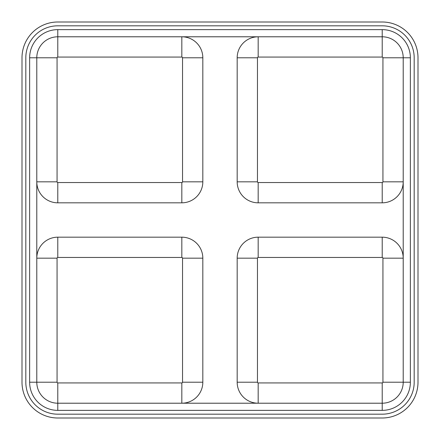 <?xml version="1.0" encoding="UTF-8"?>
<svg xmlns="http://www.w3.org/2000/svg" width="440" height="440" viewBox="0 0 440 440"><rect width="100%" height="100%" fill="white"/><g stroke="black" fill="none" stroke-linecap="round" stroke-linejoin="round"><path stroke-width="0.66" d="M258.17 237.177L382.217 237.177A20.994 20.994 0 0 1 403.211 258.17L382.932 258.17L382.932 382.217A0.715 0.715 0 0 1 382.217 382.932L258.17 382.932L258.17 403.211A20.994 20.994 0 0 1 237.177 382.217L237.177 258.17A20.994 20.994 0 0 1 258.17 237.177L258.17 257.455A0.715 0.715 0 0 0 257.455 258.17L237.177 258.17M258.17 202.823L382.217 202.823A20.994 20.994 0 0 0 403.211 181.83L382.932 181.83A0.715 0.715 0 0 1 382.217 182.545L258.17 182.545L258.17 202.823A20.994 20.994 0 0 1 237.177 181.83L237.177 57.783A20.994 20.994 0 0 1 258.17 36.79L258.17 57.068A0.715 0.715 0 0 0 257.455 57.783L237.177 57.783M182.545 57.783A0.715 0.715 0 0 0 181.83 57.068L181.83 36.79A20.994 20.994 0 0 1 202.823 57.783L182.545 57.783L182.545 181.83A0.715 0.715 0 0 1 181.83 182.545L57.783 182.545L57.783 202.823A20.994 20.994 0 0 1 36.79 181.83L57.068 181.83L57.068 57.783L36.79 57.783L36.79 382.217A20.994 20.994 0 0 0 57.783 403.211L382.217 403.211A20.994 20.994 0 0 0 403.211 382.217L410.366 382.217A28.149 28.149 0 0 1 382.217 410.366L57.783 410.366L57.783 382.932A0.715 0.715 0 0 1 57.068 382.217L57.068 258.17L36.79 258.17A20.994 20.994 0 0 1 57.783 237.177L181.83 237.177A20.994 20.994 0 0 1 202.823 258.17L182.545 258.17L182.545 382.217A0.715 0.715 0 0 1 181.83 382.932L57.783 382.932M57.783 202.823L181.83 202.823A20.994 20.994 0 0 0 202.823 181.83L202.823 57.783M181.83 382.932L181.83 403.211A20.994 20.994 0 0 0 202.823 382.217L202.823 258.17M418 57.783L418 382.217A35.783 35.783 0 0 1 382.217 418L57.783 418A35.783 35.783 0 0 1 22 382.217L22 57.783A35.783 35.783 0 0 1 57.783 22L382.217 22A35.783 35.783 0 0 1 418 57.783M25.817 57.783L25.817 382.217A31.966 31.966 0 0 0 57.783 414.183L382.217 414.183A31.966 31.966 0 0 0 414.183 382.217L414.183 57.783A31.966 31.966 0 0 0 382.217 25.817L57.783 25.817A31.966 31.966 0 0 0 25.817 57.783M57.068 57.783A0.715 0.715 0 0 1 57.783 57.068L57.783 29.634A28.149 28.149 0 0 0 29.634 57.783L36.79 57.783A20.994 20.994 0 0 1 57.783 36.79L382.217 36.79A20.994 20.994 0 0 1 403.211 57.783L403.211 382.217L382.932 382.217M57.783 410.366A28.149 28.149 0 0 1 29.634 382.217L29.634 57.783M382.932 181.83L382.932 57.783L410.366 57.783L410.366 382.217M410.366 57.783A28.149 28.149 0 0 0 382.217 29.634L57.783 29.634M182.545 258.17A0.715 0.715 0 0 0 181.83 257.455L57.783 257.455A0.715 0.715 0 0 0 57.068 258.17M258.17 182.545A0.715 0.715 0 0 1 257.455 181.83L257.455 57.783M382.932 57.783A0.715 0.715 0 0 0 382.217 57.068L258.17 57.068M57.068 181.83A0.715 0.715 0 0 0 57.783 182.545M57.783 57.068L181.83 57.068M258.17 382.932A0.715 0.715 0 0 1 257.455 382.217L257.455 258.17M382.932 258.17A0.715 0.715 0 0 0 382.217 257.455L258.17 257.455M382.217 410.366L382.217 382.932M382.217 57.068L382.217 29.634M29.634 382.217L57.068 382.217M202.823 382.217L182.545 382.217M57.783 257.455L57.783 237.177M181.83 237.177L181.83 257.455M382.217 202.823L382.217 182.545M257.455 181.83L237.177 181.83M181.83 202.823L181.83 182.545M202.823 181.83L182.545 181.83M257.455 382.217L237.177 382.217M382.217 237.177L382.217 257.455"/></g></svg>
